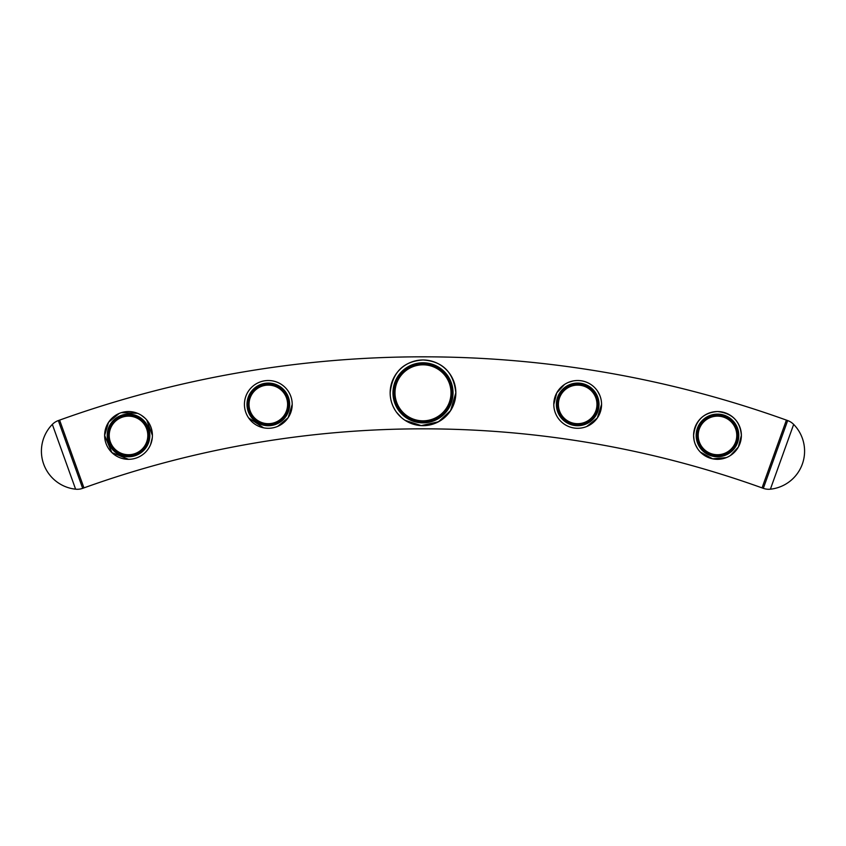 <?xml version="1.0" encoding="UTF-8"?>
<svg xmlns="http://www.w3.org/2000/svg" width="846" height="846" viewBox="0 0 846 846"><rect width="100%" height="100%" fill="white"/><g stroke="black" fill="none" stroke-linecap="round" stroke-linejoin="round"><path stroke-width="1.27" d="M390.154 392.819A32.846 32.846 0 0 0 423 425.665A32.846 32.846 0 0 0 455.846 392.819A32.846 32.846 0 0 0 423 359.973A32.846 32.846 0 0 0 390.154 392.819C392.417 372.229 403.383 361.284 423.074 359.973C442.67 361.337 453.593 372.282 455.846 392.819L450.611 410.596L438.503 421.773L421.245 425.623L404.98 420.282M554.267 399.693L553.792 404.399L556.763 392.872L564.504 384.475M568.523 382.339L572.911 380.996M601.569 404.399L597.329 417.977L586.786 426.49M292.208 404.399L288.169 417.691L277.742 426.352M263.571 427.812L248.629 417.935M694.069 440.153L693.593 435.436C695.306 420.621 703.259 412.658 717.471 411.547C732.245 413.176 740.218 421.128 741.371 435.436L738.368 447.026L730.436 455.497M726.407 457.591L712.67 458.828L700.361 452.081M128.507 459.315L111.894 452.589L104.629 435.436L108.552 422.323L119.096 413.483M121.38 412.637L137.507 413.303M141.536 415.407L145.11 418.252M146.718 419.965L152.407 435.436M762.056 487.888L786.399 420.113A1074.875 1074.875 0 0 0 59.601 420.113L83.944 487.888L59.601 420.113L58.332 420.568A15.915 15.915 0 0 0 52.336 424.406A38.239 38.239 0 0 0 75.611 489.189A15.915 15.915 0 0 0 82.675 488.343L83.944 487.888A1002.859 1002.859 0 0 1 762.056 487.888L786.399 420.113L787.668 420.568A15.915 15.915 0 0 1 793.664 424.406L770.389 489.189A15.915 15.915 0 0 1 763.325 488.343L762.056 487.888M152.28 437.847L150.599 444.531M116.907 456.311L115.585 455.518M110.065 450.601L108.923 449.089M712.607 458.818L710.376 458.236M708.028 457.369L703.988 455.137M703.851 455.053L700.255 451.976M697.506 448.528L695.391 444.52M601.443 406.81L601.062 409.295M599.613 413.863L597.382 417.903M597.318 418.009L594.41 421.445M590.762 424.385L586.838 426.458M455.317 398.699L454.968 400.338M452.843 406.545L451.658 408.861M449.427 412.33L448.581 413.419M447.545 414.646L446.487 415.777M445.535 416.708L442.839 419.003M440.671 420.504L433.977 423.772M429.81 424.956L426.564 425.475M424.829 425.612L423.106 425.665M419.479 425.475L417.882 425.263M412.943 424.089L410.532 423.201M408.523 422.302L405.276 420.473M401.216 417.395L396.425 412.129M394.987 409.972L393.168 406.566M392.544 405.118L391.867 403.288M391.37 401.67L390.968 400.073M410.479 362.458L412.393 361.739M416.295 360.671L419.426 360.174M554.289 399.587L555.769 394.902M558.032 390.82L559.418 389.001M560.993 387.309L564.546 384.454M597.572 391.169L599.719 395.188M694.08 430.646L694.661 428.383M695.528 426.024L697.77 421.943M697.855 421.826L700.911 418.231M793.664 424.406A38.239 38.239 0 0 1 770.389 489.189M75.611 489.189L52.336 424.406M394.997 392.819A28.003 28.003 0 0 0 423 420.832A28.003 28.003 0 0 0 451.003 392.819A28.003 28.003 0 0 0 423 364.816A28.003 28.003 0 0 0 394.997 392.819M394.162 392.819A28.838 28.838 0 0 0 423 421.668A28.838 28.838 0 0 0 451.838 392.819A28.838 28.838 0 0 0 423 363.981A28.838 28.838 0 0 0 394.162 392.819M392.967 392.819A30.033 30.033 0 0 0 423 422.863A30.033 30.033 0 0 0 453.033 392.819A30.033 30.033 0 0 0 423 362.786A30.033 30.033 0 0 0 392.967 392.819M268.319 428.288A23.889 23.889 0 0 0 292.208 404.399A23.889 23.889 0 0 0 268.319 380.52A23.889 23.889 0 0 0 244.431 404.399A23.889 23.889 0 0 0 268.319 428.288M268.319 385.11A19.289 19.289 0 0 0 249.031 404.399A19.289 19.289 0 0 0 268.319 423.687A19.289 19.289 0 0 0 287.608 404.399A19.289 19.289 0 0 0 268.319 385.11M268.319 384.274A20.124 20.124 0 0 0 248.195 404.399A20.124 20.124 0 0 0 268.319 424.523A20.124 20.124 0 0 0 288.444 404.399A20.124 20.124 0 0 0 268.319 384.274M268.319 383.079A21.319 21.319 0 0 0 247 404.399A21.319 21.319 0 0 0 268.319 425.718A21.319 21.319 0 0 0 289.639 404.399A21.319 21.319 0 0 0 268.319 383.079M128.518 459.315A23.889 23.889 0 0 0 152.407 435.436A23.889 23.889 0 0 0 128.518 411.547A23.889 23.889 0 0 0 104.629 435.436A23.889 23.889 0 0 0 128.518 459.315M128.518 416.147A19.289 19.289 0 0 0 109.229 435.436A19.289 19.289 0 0 0 128.518 454.725A19.289 19.289 0 0 0 147.807 435.436A19.289 19.289 0 0 0 128.518 416.147M128.518 415.312A20.124 20.124 0 0 0 108.394 435.436A20.124 20.124 0 0 0 128.518 455.56A20.124 20.124 0 0 0 148.642 435.436A20.124 20.124 0 0 0 128.518 415.312M128.518 414.117A21.319 21.319 0 0 0 107.199 435.436A21.319 21.319 0 0 0 128.518 456.755A21.319 21.319 0 0 0 149.837 435.436A21.319 21.319 0 0 0 128.518 414.117M577.681 380.52A23.889 23.889 0 0 1 601.569 404.399A23.889 23.889 0 0 1 577.681 428.288A23.889 23.889 0 0 1 553.792 404.399A23.889 23.889 0 0 1 577.681 380.52M577.681 423.687A19.289 19.289 0 0 1 558.392 404.399A19.289 19.289 0 0 1 577.681 385.11A19.289 19.289 0 0 1 596.969 404.399A19.289 19.289 0 0 1 577.681 423.687M577.681 424.523A20.124 20.124 0 0 1 557.556 404.399A20.124 20.124 0 0 1 577.681 384.274A20.124 20.124 0 0 1 597.805 404.399A20.124 20.124 0 0 1 577.681 424.523M577.681 425.718A21.319 21.319 0 0 1 556.361 404.399A21.319 21.319 0 0 1 577.681 383.079A21.319 21.319 0 0 1 599 404.399A21.319 21.319 0 0 1 577.681 425.718M717.482 411.547A23.889 23.889 0 0 1 741.371 435.436A23.889 23.889 0 0 1 717.482 459.315A23.889 23.889 0 0 1 693.593 435.436A23.889 23.889 0 0 1 717.482 411.547M717.482 454.725A19.289 19.289 0 0 1 698.193 435.436A19.289 19.289 0 0 1 717.482 416.147A19.289 19.289 0 0 1 736.771 435.436A19.289 19.289 0 0 1 717.482 454.725M717.482 455.56A20.124 20.124 0 0 1 697.358 435.436A20.124 20.124 0 0 1 717.482 415.312A20.124 20.124 0 0 1 737.606 435.436A20.124 20.124 0 0 1 717.482 455.56M717.482 456.755A21.319 21.319 0 0 1 696.163 435.436A21.319 21.319 0 0 1 717.482 414.117A21.319 21.319 0 0 1 738.801 435.436A21.319 21.319 0 0 1 717.482 456.755M763.325 488.343L787.668 420.568M82.675 488.343L58.332 420.568"/></g></svg>
